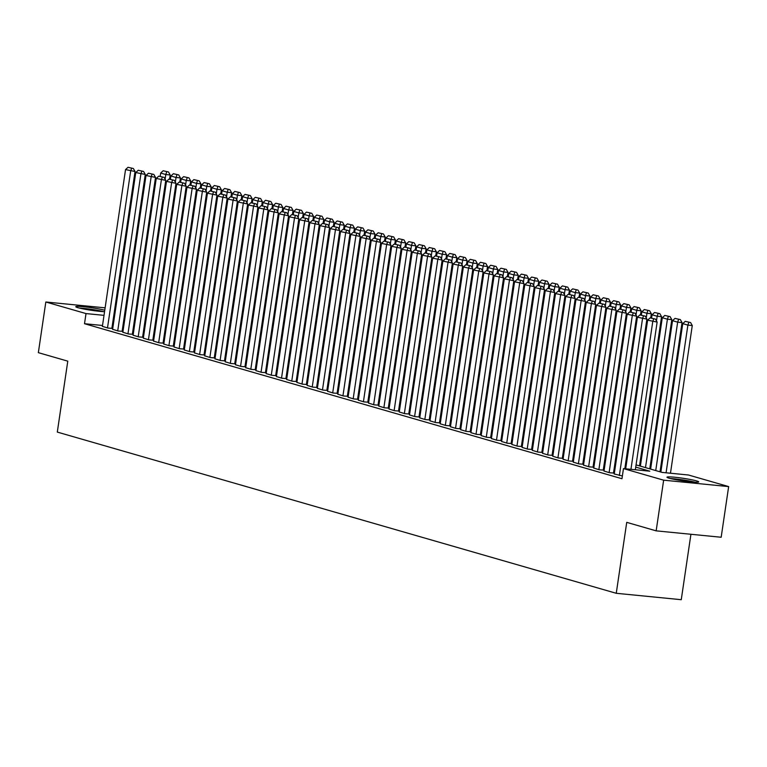 <?xml version="1.0" encoding="UTF-8"?>
<svg xmlns="http://www.w3.org/2000/svg" width="767" height="767" viewBox="0 0 767 767"><rect width="100%" height="100%" fill="white"/><g stroke="black" fill="none" stroke-linecap="round" stroke-linejoin="round"><path stroke-width="1.15" d="M669.131 478.196A16.03 1.294 -171.6 0 1 666.983 477.208A16.03 1.294 -171.6 0 1 678.795 477.688A16.03 1.294 -171.6 0 1 696.541 480.899A16.03 1.294 -171.6 0 1 698.699 481.887A16.03 1.294 -171.6 0 1 686.887 481.408A16.03 1.294 -171.6 0 1 669.131 478.196M104.552 311.69A16.03 1.294 -171.6 0 1 77.937 307.682A16.03 1.294 -171.6 0 1 75.78 306.695A16.03 1.294 -171.6 0 1 87.074 307.107A16.03 1.294 -171.6 0 1 104.772 310.223M690.923 534.273L681.259 599.698L616.256 593.294L57.304 432.08L67.784 361.152L38.35 352.657L45.828 301.997L105.117 307.835M114.666 309.504L115.51 309.753M124.906 312.457L125.75 312.696M135.145 315.41L135.989 315.649M636.054 464.888L662.113 472.405L688.469 475.003L728.65 486.585L663.647 480.18L623.466 468.589L649.822 471.187L635.718 467.122M663.647 480.18L656.159 530.85L721.172 537.255L728.65 486.585M614.242 473.977L622.373 475.952M604.003 471.024L609.621 472.75L613.504 473.028M593.773 468.071L599.382 469.797L603.265 470.075M583.534 465.118L589.152 466.844L593.025 467.132M573.294 462.165L578.912 463.891L582.795 464.179M563.055 459.212L568.673 460.938L572.556 461.226M552.825 456.269L558.434 457.985L562.316 458.273M542.585 453.316L548.204 455.032L552.077 455.32M532.346 450.363L537.964 452.079L541.847 452.367M522.106 447.41L527.725 449.126L531.608 449.414M511.877 444.457L517.485 446.173L521.368 446.461M501.637 441.504L507.255 443.221L511.129 443.508M491.398 438.551L497.016 440.268L500.899 440.555M481.158 435.598L486.777 437.315L490.659 437.602M470.928 432.646L476.537 434.362L480.42 434.649M460.689 429.693L466.307 431.409L470.181 431.696M450.45 426.74L456.068 428.456L459.951 428.743M440.21 423.787L445.828 425.503L449.711 425.79M429.98 420.834L435.589 422.55L439.472 422.838M419.741 417.881L425.359 419.597L429.232 419.885M409.501 414.928L415.12 416.644L419.003 416.932M399.262 411.975L404.88 413.691L408.763 413.979M389.022 409.022L394.641 410.738L398.524 411.026M378.793 406.069L384.401 407.795L388.284 408.073M368.553 403.116L374.171 404.842L378.045 405.12M358.314 400.163L363.932 401.889L367.815 402.167M348.074 397.21L353.692 398.936L357.575 399.214M337.844 394.257L343.453 395.983L347.336 396.261M327.605 391.304L333.223 393.03L337.096 393.308M317.365 388.351L322.984 390.077L326.867 390.365M307.126 385.398L312.744 387.124L316.627 387.412M296.896 382.445L302.505 384.171L306.388 384.459M286.657 379.502L292.275 381.218L296.148 381.506M276.417 376.549L282.035 378.265L285.918 378.553M266.178 373.596L271.796 375.312L275.679 375.6M255.948 370.643L261.557 372.359L265.44 372.647M245.708 367.69L251.327 369.406L255.2 369.694M235.469 364.737L241.087 366.453L244.97 366.741M225.23 361.784L230.848 363.5L234.731 363.788M215 358.831L220.608 360.548L224.491 360.835M204.76 355.878L210.379 357.595L214.252 357.882M194.521 352.925L200.139 354.642L204.022 354.929M184.281 349.973L189.9 351.689L193.783 351.976M174.042 347.02L179.66 348.736L183.543 349.023M163.812 344.067L169.43 345.783L173.304 346.07M153.573 341.114L159.191 342.83L163.074 343.117M143.333 338.161L148.951 339.877L152.834 340.165M133.094 335.208L138.712 336.924L142.595 337.212M122.864 332.255L128.472 333.981L132.355 334.259M112.624 329.302L118.243 331.028L122.116 331.306M102.51 325.486L84.514 323.712L621.97 478.723L623.466 468.589M614.597 471.6L613.753 471.35M604.358 468.647L603.514 468.397M594.118 465.694L593.274 465.444M583.888 462.741L583.045 462.491M573.649 459.788L572.805 459.538M563.409 456.835L562.566 456.586M553.17 453.882L552.326 453.633M542.94 450.929L542.096 450.689M532.701 447.976L531.857 447.736M522.461 445.023L521.618 444.783M512.222 442.07L511.378 441.83M501.992 439.117L501.139 438.877M491.752 436.164L490.909 435.924M481.513 433.211L480.669 432.971M471.274 430.258L470.43 430.019M461.044 427.305L460.19 427.066M450.804 424.352L449.961 424.113M440.565 421.399L439.721 421.16M430.325 418.446L429.482 418.207M420.086 415.493L419.242 415.254M409.856 412.541L409.012 412.301M399.617 409.588L398.773 409.348M389.377 406.644L388.533 406.395M379.138 403.691L378.294 403.442M368.908 400.738L368.064 400.489M358.668 397.785L357.825 397.536M348.429 394.832L347.585 394.583M338.189 391.879L337.346 391.63M327.96 388.927L327.116 388.677M317.72 385.974L316.876 385.724M307.481 383.021L306.637 382.771M297.241 380.068L296.398 379.818M287.011 377.115L286.168 376.865M276.772 374.162L275.928 373.922M266.532 371.209L265.689 370.969M256.293 368.256L255.449 368.016M246.063 365.303L245.21 365.063M235.824 362.35L234.98 362.11M225.584 359.397L224.741 359.157M215.345 356.444L214.501 356.204M205.105 353.491L204.262 353.251M194.876 350.538L194.032 350.298M184.636 347.585L183.792 347.346M174.397 344.632L173.553 344.393M164.157 341.679L163.313 341.44M153.927 338.726L153.084 338.487M143.688 335.773L142.844 335.534M133.448 332.82L132.605 332.581M123.209 329.877L122.365 329.628M112.979 326.924L112.135 326.675M102.385 326.349L108.003 328.075L111.886 328.353M656.159 530.85L626.735 522.356L616.256 593.294M84.514 323.712L86.009 313.578L45.828 301.997M104.015 315.352L86.009 313.578M626.332 464.418L625.488 464.169M616.093 461.466L615.249 461.216M605.853 458.513L605.01 458.263M595.614 455.56L594.77 455.31M585.384 452.607L584.54 452.357M575.145 449.654L574.301 449.404M564.905 446.701L564.061 446.461M554.666 443.748L553.822 443.508M544.436 440.795L543.592 440.555M534.196 437.842L533.353 437.602M523.957 434.889L523.113 434.649M513.717 431.936L512.874 431.696M503.488 428.983L502.644 428.743M493.248 426.03L492.404 425.79M483.009 423.077L482.165 422.838M472.769 420.124L471.926 419.885M462.539 417.171L461.696 416.932M452.3 414.218L451.456 413.979M442.06 411.265L441.217 411.026M431.821 408.312L430.977 408.073M421.591 405.36L420.738 405.12M411.352 402.416L410.508 402.167M401.112 399.463L400.269 399.214M390.873 396.51L390.029 396.261M380.633 393.557L379.79 393.308M370.403 390.604L369.56 390.355M360.164 387.651L359.32 387.402M349.925 384.698L349.081 384.449M339.685 381.745L338.841 381.496M329.455 378.793L328.612 378.543M319.216 375.84L318.372 375.59M308.976 372.887L308.133 372.647M298.737 369.934L297.893 369.694M288.507 366.981L287.663 366.741M278.268 364.028L277.424 363.788M268.028 361.075L267.184 360.835M257.789 358.122L256.945 357.882M247.559 355.169L246.715 354.929M237.319 352.216L236.476 351.976M227.08 349.263L226.236 349.023M216.84 346.31L215.997 346.07M206.611 343.357L205.757 343.117M196.371 340.404L195.527 340.165M186.132 337.451L185.288 337.212M175.892 334.498L175.049 334.259M165.662 331.545L164.809 331.306M155.423 328.602L154.579 328.353M145.184 325.649L144.34 325.4M134.944 322.696L134.1 322.447M124.705 319.743L123.861 319.494M114.475 316.79L113.631 316.541M134.436 320.213L135.28 320.453M144.666 323.166L145.509 323.406M154.905 326.119L155.749 326.358M165.145 329.062L165.988 329.311M175.384 332.015L176.228 332.264M185.614 334.968L186.467 335.217M195.853 337.921L196.697 338.17M206.093 340.874L206.937 341.123M216.332 343.827L217.176 344.076M226.572 346.78L227.415 347.029M236.802 349.733L237.645 349.982M247.041 352.686L247.885 352.935M257.281 355.639L258.124 355.888M267.52 358.592L268.364 358.831M277.75 361.545L278.594 361.784M287.989 364.498L288.833 364.737M298.229 367.451L299.072 367.69M308.468 370.403L309.312 370.643M318.698 373.356L319.542 373.596M328.938 376.309L329.781 376.549M339.177 379.262L340.021 379.502M349.416 382.215L350.26 382.455M359.646 385.168L360.49 385.408M369.886 388.121L370.729 388.361M380.125 391.074L380.969 391.314M390.365 394.027L391.208 394.267M400.595 396.98L401.448 397.22M410.834 399.933L411.678 400.173M421.073 402.876L421.917 403.126M431.313 405.829L432.157 406.079M441.543 408.782L442.396 409.032M451.782 411.735L452.626 411.984M462.022 414.688L462.865 414.937M472.261 417.641L473.105 417.89M482.501 420.594L483.344 420.843M492.73 423.547L493.574 423.796M502.97 426.5L503.814 426.749M513.209 429.453L514.053 429.702M523.449 432.406L524.292 432.646M533.679 435.359L534.522 435.598M543.918 438.312L544.762 438.551M554.158 441.265L555.001 441.504M564.397 444.218L565.241 444.457M574.627 447.171L575.471 447.41M584.866 450.124L585.71 450.363M595.106 453.076L595.949 453.316M605.345 456.029L606.189 456.269M615.575 458.982L616.419 459.222M625.814 461.935L626.658 462.175M135.567 318.468L134.704 318.382M102.375 326.445L125.539 169.584L135.05 171.492L133.353 168.51L128.012 167.302L133.353 168.51M111.867 328.449L135.05 171.492M107.495 327.921L130.658 171.06L131.588 168.337M128.012 167.302L125.539 169.584M169.565 179.171L170.188 174.962L165.797 174.531L165.106 179.2M160.198 176.305L160.677 173.054L163.15 170.763L168.491 171.971L163.15 170.763M166.727 171.798L165.797 174.531L160.677 173.054M168.491 171.971L170.188 174.962M80.688 308.372A13.873 1.122 -171.6 0 1 102.318 311.565M103.746 311.661A15.925 1.285 8.4 0 0 79.298 308.046M671.892 478.886A13.873 1.122 -171.6 0 1 693.512 482.079M694.94 482.165A15.925 1.285 8.4 0 0 670.502 478.56M112.605 329.398L135.769 172.537L145.279 174.445L143.582 171.463L138.252 170.255L143.582 171.463M122.106 331.402L145.279 174.445M117.725 330.874L140.888 174.013L141.828 171.29M138.252 170.255L135.769 172.537M122.845 332.351L146.008 175.49L155.519 177.398L153.822 174.416L148.482 173.208L153.822 174.416M132.346 334.354L155.519 177.398M127.964 333.827L151.128 176.966L152.067 174.243M148.482 173.208L146.008 175.49M133.084 335.304L156.247 178.443L165.758 180.35L164.061 177.369L158.721 176.161L164.061 177.369M142.585 337.307L165.758 180.35M138.204 336.78L161.367 179.919L162.307 177.196M158.721 176.161L156.247 178.443M143.324 338.257L166.487 181.395L175.998 183.303L174.301 180.322L168.961 179.114L174.301 180.322M152.815 340.26L175.998 183.303M148.443 339.733L171.607 182.872L172.546 180.149M168.961 179.114L166.487 181.395M179.804 182.124L180.418 177.915L176.026 177.484L175.336 182.153M170.427 179.257L170.907 176.007L173.39 173.716L178.73 174.924L173.39 173.716M176.966 174.751L176.026 177.484L170.907 176.007M178.73 174.924L180.418 177.915M190.034 185.077L190.657 180.868L186.266 180.427L185.576 185.106M180.667 182.21L181.146 178.951L183.62 176.669L188.96 177.877L183.62 176.669M187.206 177.704L186.266 180.427L181.146 178.951M188.96 177.877L190.657 180.868M200.273 188.03L200.896 183.821L196.505 183.38L195.815 188.059M190.906 185.163L191.386 181.904L193.859 179.622L199.199 180.83L193.859 179.622M197.445 180.657L196.505 183.38L191.386 181.904M199.199 180.83L200.896 183.821M210.513 190.983L211.136 186.774L206.745 186.333L206.055 191.012M201.146 188.116L201.625 184.857L204.099 182.575L209.439 183.783L204.099 182.575M207.684 183.61L206.745 186.333L201.625 184.857M209.439 183.783L211.136 186.774M153.553 341.21L176.717 184.348L186.228 186.256L184.54 183.275L179.2 182.067L184.54 183.275M163.055 343.213L186.228 186.256M158.673 342.686L181.837 185.825L182.776 183.102M179.2 182.067L176.717 184.348M220.752 193.936L221.366 189.727L216.975 189.286L216.284 193.965M211.376 191.069L211.855 187.81L214.338 185.528L219.678 186.736L214.338 185.528M217.914 186.563L216.975 189.286L211.855 187.81M219.678 186.736L221.366 189.727M163.793 344.162L186.956 187.301L196.467 189.209L194.77 186.228L189.43 185.02L194.77 186.228M173.294 346.166L196.467 189.209M168.913 345.639L192.076 188.778L193.016 186.055M189.43 185.02L186.956 187.301M230.982 196.889L231.605 192.67L227.214 192.239L226.524 196.918M221.615 194.022L222.094 190.762L224.568 188.481L229.908 189.689L224.568 188.481M228.154 189.516L227.214 192.239L222.094 190.762M229.908 189.689L231.605 192.67M174.032 347.115L197.196 190.254L206.707 192.162L205.01 189.181L199.669 187.973L205.01 189.181M183.534 349.119L206.707 192.162M179.152 348.592L202.315 191.731L203.255 189.008M199.669 187.973L197.196 190.254M241.221 199.842L241.845 195.623L237.454 195.192L236.763 199.871M231.855 196.975L232.334 193.715L234.807 191.434L240.148 192.642L234.807 191.434M238.393 192.469L237.454 195.192L232.334 193.715M240.148 192.642L241.845 195.623M184.272 350.068L207.435 193.207L216.946 195.115L215.249 192.133L209.909 190.925L215.249 192.133M193.763 352.072L216.946 195.115M189.391 351.545L212.555 194.684L213.494 191.961M209.909 190.925L207.435 193.207M251.461 202.795L252.084 198.576L247.693 198.145L247.003 202.824M242.094 199.928L242.573 196.668L245.047 194.387L250.387 195.595L245.047 194.387M248.633 195.422L247.693 198.145L242.573 196.668M250.387 195.595L252.084 198.576M194.511 353.021L217.675 196.16L227.185 198.068L225.488 195.086L220.148 193.878L225.488 195.086M204.003 355.025L227.185 198.068M199.621 354.498L222.785 197.637L223.724 194.914M220.148 193.878L217.675 196.16M261.7 205.748L262.324 201.529L257.923 201.098L257.233 205.777M252.324 202.881L252.813 199.621L255.286 197.34L260.627 198.548L255.286 197.34M258.863 198.375L257.923 201.098L252.813 199.621M260.627 198.548L262.324 201.529M204.741 355.974L227.904 199.113L237.415 201.021L235.718 198.039L230.378 196.831L235.718 198.039M214.242 357.978L237.415 201.021M209.861 357.451L233.024 200.59L233.964 197.867M230.378 196.831L227.904 199.113M271.93 208.701L272.553 204.482L268.162 204.051L267.472 208.729M262.563 205.834L263.043 202.574L265.516 200.292L270.856 201.5L265.516 200.292M269.102 201.328L268.162 204.051L263.043 202.574M270.856 201.5L272.553 204.482M214.981 358.927L238.144 202.066L247.655 203.974L245.958 200.992L240.617 199.784L245.958 200.992M224.482 360.931L247.655 203.974M220.1 360.404L243.264 203.543L244.203 200.82M240.617 199.784L238.144 202.066M282.17 211.654L282.793 207.435L278.402 207.004L277.712 211.682M272.803 208.787L273.282 205.527L275.756 203.245L281.096 204.453L275.756 203.245M279.341 204.281L278.402 207.004L273.282 205.527M281.096 204.453L282.793 207.435M225.22 361.88L248.383 205.019L257.894 206.927L256.197 203.945L250.857 202.737L256.197 203.945M234.712 363.884L257.894 206.927M230.34 363.357L253.503 206.496L254.443 203.773M250.857 202.737L248.383 205.019M292.409 214.607L293.032 210.388L288.641 209.957L287.951 214.635M283.042 211.74L283.522 208.48L285.995 206.198L291.335 207.406L285.995 206.198M289.581 207.234L288.641 209.957L283.522 208.48M291.335 207.406L293.032 210.388M302.649 217.56L303.272 213.341L298.871 212.91L298.181 217.588M293.272 214.693L293.761 211.433L296.235 209.151L301.575 210.359L296.235 209.151M299.811 210.187L298.871 212.91L293.761 211.433M301.575 210.359L303.272 213.341M312.878 220.512L313.502 216.294L309.111 215.863L308.42 220.532M303.511 217.646L303.991 214.386L306.464 212.104L311.805 213.312L306.464 212.104M310.05 213.14L309.111 215.863L303.991 214.386M311.805 213.312L313.502 216.294M235.459 364.833L258.623 207.972L268.134 209.88L266.437 206.898L261.096 205.69L266.437 206.898M244.951 366.837L268.134 209.88M240.57 366.31L263.733 209.449L264.673 206.716M261.096 205.69L258.623 207.972M245.689 367.786L268.853 210.925L278.363 212.833L276.666 209.842L271.326 208.643L276.666 209.842M255.19 369.79L278.363 212.833M250.809 369.263L273.972 212.401L274.912 209.669M271.326 208.643L268.853 210.925M255.929 370.739L279.092 213.878L288.603 215.786L286.906 212.795L281.566 211.596L286.906 212.795M265.43 372.743L288.603 215.786M261.048 372.216L284.212 215.354L285.151 212.622M281.566 211.596L279.092 213.878M323.118 223.465L323.741 219.247L319.35 218.816L318.66 223.485M313.751 220.599L314.23 217.339L316.704 215.057L322.044 216.265L316.704 215.057M320.29 216.093L319.35 218.816L314.23 217.339M322.044 216.265L323.741 219.247M266.168 373.692L289.332 216.831L298.842 218.739L297.145 215.748L291.805 214.549L297.145 215.748M275.66 375.696L298.842 218.739M271.288 375.168L294.451 218.307L295.391 215.575M291.805 214.549L289.332 216.831M333.357 226.418L333.981 222.2L329.589 221.768L328.899 226.438M323.99 223.552L324.47 220.292L326.943 218.01L332.284 219.218L326.943 218.01M330.529 219.046L329.589 221.768L324.47 220.292M332.284 219.218L333.981 222.2M276.408 376.645L299.571 219.784L309.082 221.692L307.385 218.7L302.045 217.502L307.385 218.7M285.899 378.649L309.082 221.692M281.527 378.121L304.681 221.26L305.621 218.528M302.045 217.502L299.571 219.784M343.597 229.371L344.22 225.153L339.819 224.721L339.139 229.391M334.22 226.505L334.709 223.245L337.183 220.963L342.523 222.171L337.183 220.963M340.759 221.999L339.819 224.721L334.709 223.245M342.523 222.171L344.22 225.153M286.637 379.598L309.801 222.737L319.312 224.645L317.615 221.653L312.274 220.445L317.615 221.653M296.139 381.602L319.312 224.645M291.757 381.065L314.921 224.213L315.86 221.481M312.274 220.445L309.801 222.737M353.827 232.324L354.45 228.106L350.059 227.674L349.368 232.343M344.46 229.448L344.939 226.198L347.413 223.916L352.753 225.124L347.413 223.916M350.998 224.942L350.059 227.674L344.939 226.198M352.753 225.124L354.45 228.106M296.877 382.541L320.04 225.69L329.551 227.598L327.854 224.606L322.514 223.398L327.854 224.606M306.378 384.555L329.551 227.598M301.997 384.018L325.16 227.166L326.1 224.434M322.514 223.398L320.04 225.69M364.066 235.268L364.689 231.059L360.298 230.627L359.608 235.296M354.699 232.401L355.179 229.151L357.652 226.869L362.992 228.077L357.652 226.869M361.238 227.895L360.298 230.627L355.179 229.151M362.992 228.077L364.689 231.059M307.116 385.494L330.28 228.643L339.791 230.551L338.094 227.559L332.753 226.351L338.094 227.559M316.608 387.508L339.791 230.551M312.236 386.971L335.4 230.119L336.339 227.387M332.753 226.351L330.28 228.643M374.306 238.221L374.929 234.012L370.538 233.58L369.847 238.249M364.939 235.354L365.418 232.104L367.892 229.822L373.232 231.02L367.892 229.822M371.477 230.848L370.538 233.58L365.418 232.104M373.232 231.02L374.929 234.012M317.356 388.447L340.519 231.596L350.03 233.504L348.333 230.512L342.993 229.304L348.333 230.512M326.847 390.461L350.03 233.504M322.476 389.924L345.639 233.063L346.569 230.34M342.993 229.304L340.519 231.596M384.545 241.174L385.168 236.965L380.777 236.533L380.087 241.202M375.178 238.307L375.657 235.057L378.131 232.775L383.471 233.973L378.131 232.775M381.707 233.801L380.777 236.533L375.657 235.057M383.471 233.973L385.168 236.965M327.586 391.4L350.749 234.539L360.26 236.457L358.563 233.465L353.223 232.257L358.563 233.465M337.087 393.404L360.26 236.457M332.705 392.877L355.869 236.015L356.808 233.293M353.223 232.257L350.749 234.539M394.784 244.127L395.398 239.918L391.007 239.486L390.317 244.155M385.408 241.26L385.887 238.01L388.37 235.728L393.701 236.926L388.37 235.728M391.947 236.754L391.007 239.486L385.887 238.01M393.701 236.926L395.398 239.918M337.825 394.353L360.989 237.492L370.499 239.409L368.802 236.418L363.462 235.21L368.802 236.418M347.326 396.357L370.499 239.409M342.945 395.83L366.108 238.968L367.048 236.246M363.462 235.21L360.989 237.492M348.065 397.306L371.228 240.445L380.739 242.362L379.042 239.371L373.702 238.163L379.042 239.371M357.556 399.31L380.739 242.362M353.184 398.782L376.348 241.921L377.287 239.199M373.702 238.163L371.228 240.445M358.304 400.259L381.467 243.398L390.978 245.306L389.281 242.324L383.941 241.116L389.281 242.324M367.796 402.263L390.978 245.306M363.424 401.735L386.587 244.874L387.517 242.151M383.941 241.116L381.467 243.398M405.014 247.079L405.638 242.871L401.246 242.439L400.556 247.108M395.647 244.213L396.127 240.963L398.6 238.681L403.941 239.879L398.6 238.681M402.186 239.707L401.246 242.439L396.127 240.963M403.941 239.879L405.638 242.871M415.254 250.032L415.877 245.823L411.486 245.392L410.796 250.061M405.887 247.166L406.366 243.916L408.84 241.624L414.18 242.832L408.84 241.624M412.425 242.66L411.486 245.392L406.366 243.916M414.18 242.832L415.877 245.823M425.493 252.985L426.116 248.776L421.725 248.345L421.035 253.014M416.126 250.119L416.606 246.869L419.079 244.577L424.419 245.785L419.079 244.577M422.665 245.613L421.725 248.345L416.606 246.869M424.419 245.785L426.116 248.776M368.534 403.212L391.697 246.351L401.208 248.259L399.511 245.277L394.18 244.069L399.511 245.277M378.035 405.216L401.208 248.259M373.654 404.688L396.817 247.827L397.757 245.104M394.18 244.069L391.697 246.351M435.733 255.938L436.346 251.729L431.955 251.298L431.265 255.967M426.356 253.072L426.835 249.821L429.319 247.53L434.659 248.738L429.319 247.53M432.895 248.566L431.955 251.298L426.835 249.821M434.659 248.738L436.346 251.729M378.773 406.165L401.937 249.304L411.448 251.212L409.751 248.23L404.41 247.022L409.751 248.23M388.275 408.169L411.448 251.212M383.893 407.641L407.056 250.78L407.996 248.057M404.41 247.022L401.937 249.304M445.963 258.891L446.586 254.682L442.195 254.241L441.504 258.92M436.596 256.025L437.075 252.774L439.549 250.483L444.889 251.691L439.549 250.483M443.134 251.518L442.195 254.241L437.075 252.774M444.889 251.691L446.586 254.682M389.013 409.118L412.176 252.257L421.687 254.165L419.99 251.183L414.65 249.975L419.99 251.183M398.514 411.122L421.687 254.165M394.133 410.594L417.296 253.733L418.236 251.01M414.65 249.975L412.176 252.257M456.202 261.844L456.825 257.635L452.434 257.194L451.744 261.873M446.835 258.978L447.314 255.718L449.788 253.436L455.128 254.644L449.788 253.436M453.374 254.471L452.434 257.194L447.314 255.718M455.128 254.644L456.825 257.635M399.252 412.071L422.416 255.21L431.926 257.118L430.229 254.136L424.889 252.928L430.229 254.136M408.744 414.075L431.926 257.118M404.372 413.547L427.535 256.686L428.475 253.963M424.889 252.928L422.416 255.21M466.441 264.797L467.065 260.588L462.674 260.147L461.983 264.826M457.074 261.93L457.554 258.671L460.027 256.389L465.368 257.597L460.027 256.389M463.613 257.424L462.674 260.147L457.554 258.671M465.368 257.597L467.065 260.588M409.492 415.024L432.646 258.163L442.156 260.071L440.469 257.089L435.129 255.881L440.469 257.089M418.983 417.027L442.156 260.071M414.602 416.5L437.765 259.639L438.705 256.916M435.129 255.881L432.646 258.163M419.722 417.977L442.885 261.116L452.396 263.023L450.699 260.042L445.359 258.834L450.699 260.042M429.223 419.98L452.396 263.023M424.841 419.453L448.005 262.592L448.944 259.869M445.359 258.834L442.885 261.116M429.961 420.93L453.124 264.069L462.635 265.976L460.938 262.995L455.598 261.787L460.938 262.995M439.462 422.933L462.635 265.976M435.081 422.406L458.244 265.545L459.184 262.822M455.598 261.787L453.124 264.069M476.681 267.75L477.304 263.541L472.903 263.1L472.213 267.779M467.304 264.883L467.793 261.624L470.267 259.342L475.607 260.55L470.267 259.342M473.843 260.377L472.903 263.1L467.793 261.624M475.607 260.55L477.304 263.541M486.911 270.703L487.534 266.485L483.143 266.053L482.453 270.732M477.544 267.836L478.023 264.577L480.497 262.295L485.837 263.503L480.497 262.295M484.082 263.33L483.143 266.053L478.023 264.577M485.837 263.503L487.534 266.485M497.15 273.656L497.773 269.438L493.382 269.006L492.692 273.685M487.783 270.789L488.263 267.53L490.736 265.248L496.076 266.456L490.736 265.248M494.322 266.283L493.382 269.006L488.263 267.53M496.076 266.456L497.773 269.438M440.2 423.883L463.364 267.021L472.875 268.929L471.178 265.948L465.837 264.74L471.178 265.948M449.692 425.886L472.875 268.929M445.32 425.359L468.484 268.498L469.423 265.775M465.837 264.74L463.364 267.021M507.39 276.609L508.013 272.39L503.622 271.959L502.931 276.638M498.023 273.742L498.502 270.483L500.976 268.201L506.316 269.409L500.976 268.201M504.561 269.236L503.622 271.959L498.502 270.483M506.316 269.409L508.013 272.39M450.44 426.835L473.603 269.974L483.114 271.882L481.417 268.901L476.077 267.693L481.417 268.901M459.932 428.839L483.114 271.882M455.55 428.312L478.713 271.451L479.653 268.728M476.077 267.693L473.603 269.974M517.629 279.562L518.252 275.343L513.852 274.912L513.161 279.591M508.253 276.695L508.742 273.435L511.215 271.154L516.555 272.362L511.215 271.154M514.791 272.189L513.852 274.912L508.742 273.435M516.555 272.362L518.252 275.343M460.67 429.788L483.833 272.927L493.344 274.835L491.647 271.854L486.307 270.646L491.647 271.854M470.171 431.792L493.344 274.835M465.79 431.265L488.953 274.404L489.892 271.681M486.307 270.646L483.833 272.927M527.859 282.515L528.482 278.296L524.091 277.865L523.401 282.544M518.492 279.648L518.971 276.388L521.445 274.107L526.785 275.315L521.445 274.107M525.031 275.142L524.091 277.865L518.971 276.388M526.785 275.315L528.482 278.296M470.909 432.741L494.073 275.88L503.583 277.788L501.886 274.807L496.546 273.598L501.886 274.807M480.41 434.745L503.583 277.788M476.029 434.218L499.192 277.357L500.132 274.634M496.546 273.598L494.073 275.88M538.098 285.468L538.722 281.249L534.331 280.818L533.64 285.497M528.731 282.601L529.211 279.341L531.684 277.06L537.025 278.268L531.684 277.06M535.27 278.095L534.331 280.818L529.211 279.341M537.025 278.268L538.722 281.249M481.149 435.694L504.312 278.833L513.823 280.741L512.126 277.759L506.786 276.551L512.126 277.759M490.64 437.698L513.823 280.741M486.268 437.171L509.432 280.31L510.371 277.587M506.786 276.551L504.312 278.833M548.338 288.421L548.961 284.202L544.57 283.771L543.88 288.45M538.971 285.554L539.45 282.294L541.924 280.013L547.264 281.221L541.924 280.013M545.51 281.048L544.57 283.771L539.45 282.294M547.264 281.221L548.961 284.202M491.388 438.647L514.552 281.786L524.062 283.694L522.365 280.712L517.025 279.504L522.365 280.712M500.88 440.651L524.062 283.694M496.498 440.124L519.662 283.263L520.601 280.53M517.025 279.504L514.552 281.786M558.577 291.374L559.201 287.155L554.8 286.724L554.11 291.402M549.201 288.507L549.69 285.247L552.163 282.965L557.504 284.173L552.163 282.965M555.739 284.001L554.8 286.724L549.69 285.247M557.504 284.173L559.201 287.155M501.618 441.6L524.781 284.739L534.292 286.647L532.595 283.665L527.255 282.457L532.595 283.665M511.119 443.604L534.292 286.647M506.738 443.077L529.901 286.216L530.841 283.483M527.255 282.457L524.781 284.739M568.807 294.327L569.43 290.108L565.039 289.677L564.349 294.346M559.44 291.46L559.92 288.2L562.393 285.918L567.733 287.126L562.393 285.918M565.979 286.954L565.039 289.677L559.92 288.2M567.733 287.126L569.43 290.108M511.857 444.553L535.021 287.692L544.532 289.6L542.835 286.609L537.494 285.41L542.835 286.609M521.359 446.557L544.532 289.6M516.977 446.03L540.141 289.169L541.08 286.436M537.494 285.41L535.021 287.692M579.047 297.28L579.67 293.061L575.279 292.63L574.588 297.299M569.68 294.413L570.159 291.153L572.633 288.871L577.973 290.079L572.633 288.871M576.218 289.907L575.279 292.63L570.159 291.153M577.973 290.079L579.67 293.061M522.097 447.506L545.26 290.645L554.771 292.553L553.074 289.562L547.734 288.363L553.074 289.562M531.589 449.51L554.771 292.553M527.217 448.983L550.38 292.122L551.32 289.389M547.734 288.363L545.26 290.645M589.286 300.233L589.909 296.014L585.518 295.583L584.828 300.252M579.919 297.366L580.398 294.106L582.872 291.824L588.212 293.032L582.872 291.824M586.458 292.86L585.518 295.583L580.398 294.106M588.212 293.032L589.909 296.014M532.336 450.459L555.5 293.598L565.011 295.506L563.314 292.515L557.973 291.316L563.314 292.515M541.828 452.463L565.011 295.506M537.456 451.936L560.61 295.074L561.549 292.342M557.973 291.316L555.5 293.598M599.526 303.186L600.149 298.967L595.758 298.536L595.067 303.205M590.149 300.319L590.638 297.059L593.112 294.777L598.452 295.985L593.112 294.777M596.688 295.813L595.758 298.536L590.638 297.059M598.452 295.985L600.149 298.967M542.566 453.412L565.73 296.551L575.24 298.459L573.543 295.468L568.203 294.269L573.543 295.468M552.067 455.416L575.24 298.459M547.686 454.889L570.849 298.027L571.789 295.295M568.203 294.269L565.73 296.551M609.755 306.138L610.379 301.92L605.988 301.489L605.297 306.158M600.388 303.272L600.868 300.012L603.341 297.73L608.682 298.938L603.341 297.73M606.927 298.766L605.988 301.489L600.868 300.012M608.682 298.938L610.379 301.92M552.806 456.355L575.969 299.504L585.48 301.412L583.783 298.421L578.443 297.212L583.783 298.421M562.307 458.369L585.48 301.412M557.925 457.832L581.089 300.98L582.028 298.248M578.443 297.212L575.969 299.504M619.995 309.091L620.618 304.873L616.227 304.441L615.537 309.111M610.628 306.215L611.107 302.965L613.581 300.683L618.921 301.891L613.581 300.683M617.167 301.709L616.227 304.441L611.107 302.965M618.921 301.891L620.618 304.873M563.045 459.308L586.209 302.457L595.719 304.365L594.022 301.373L588.682 300.165L594.022 301.373M572.537 461.322L595.719 304.365M568.165 460.785L591.328 303.933L592.268 301.201M588.682 300.165L586.209 302.457M630.234 312.035L630.857 307.826L626.466 307.394L625.776 312.064M620.867 309.168L621.347 305.918L623.82 303.636L629.161 304.835L623.82 303.636M627.406 304.662L626.466 307.394L621.347 305.918M629.161 304.835L630.857 307.826M573.285 462.261L596.448 305.41L605.959 307.318L604.262 304.326L598.922 303.118L604.262 304.326M582.776 464.275L605.959 307.318M578.404 463.738L601.568 306.886L602.498 304.154M598.922 303.118L596.448 305.41M640.474 314.988L641.097 310.779L636.706 310.347L636.016 315.016M631.107 312.121L631.586 308.871L634.06 306.589L639.4 307.788L634.06 306.589M637.636 307.615L636.706 310.347L631.586 308.871M639.4 307.788L641.097 310.779M583.514 465.214L606.678 308.353L616.189 310.271L614.492 307.279L609.161 306.071L614.492 307.279M593.016 467.228L616.189 310.271M588.634 466.691L611.798 309.83L612.737 307.107M609.161 306.071L606.678 308.353M650.713 317.941L651.327 313.732L646.936 313.3L646.245 317.969M641.337 315.074L641.816 311.824L644.299 309.542L649.63 310.74L644.299 309.542M647.875 310.568L646.936 313.3L641.816 311.824M649.63 310.74L651.327 313.732M593.754 468.167L616.917 311.306L626.428 313.224L624.731 310.232L619.391 309.024L624.731 310.232M603.255 470.171L626.428 313.224M598.874 469.644L622.037 312.783L622.977 310.06M619.391 309.024L616.917 311.306M639.534 465.885L661.566 316.685L657.175 316.253L656.485 320.922M651.576 318.027L652.055 314.777L654.529 312.495L659.869 313.693L654.529 312.495M658.115 313.521L657.175 316.253L652.055 314.777M659.869 313.693L661.566 316.685M603.993 471.12L627.157 314.259L636.668 316.177L634.971 313.185L629.63 311.977L634.971 313.185M613.485 473.124L636.668 316.177M609.113 472.597L632.276 315.736L633.216 313.013M629.63 311.977L627.157 314.259M649.774 468.838L671.806 319.638L667.415 319.206L645.498 467.611M640.378 466.135L662.295 317.73L664.768 315.438L670.109 316.646L664.768 315.438M668.354 316.474L667.415 319.206L662.295 317.73M670.109 316.646L671.806 319.638M614.233 474.073L637.396 317.212L646.907 319.13L645.21 316.138L639.87 314.93L645.21 316.138M624.817 468.723L646.907 319.13M619.352 475.55L642.516 318.688L643.455 315.966M639.87 314.93L637.396 317.212M660.013 471.791L682.045 322.591L677.654 322.159L655.737 470.564M650.617 469.088L672.534 320.683L675.008 318.391L680.348 319.599L675.008 318.391M678.594 319.427L677.654 322.159L672.534 320.683M680.348 319.599L682.045 322.591M625.68 468.81L647.626 320.165L657.137 322.073L655.449 319.091L650.109 317.883L655.449 319.091M635.335 469.759L657.137 322.073M630.944 469.327L652.746 321.641L653.685 318.919M650.109 317.883L647.626 320.165M670.473 473.229L692.275 325.544L687.884 325.112L666.082 472.788M660.857 472.041L682.764 323.636L685.247 321.344L690.588 322.552L685.247 321.344M688.824 322.38L687.884 325.112L682.764 323.636M690.588 322.552L692.275 325.544"/></g></svg>

